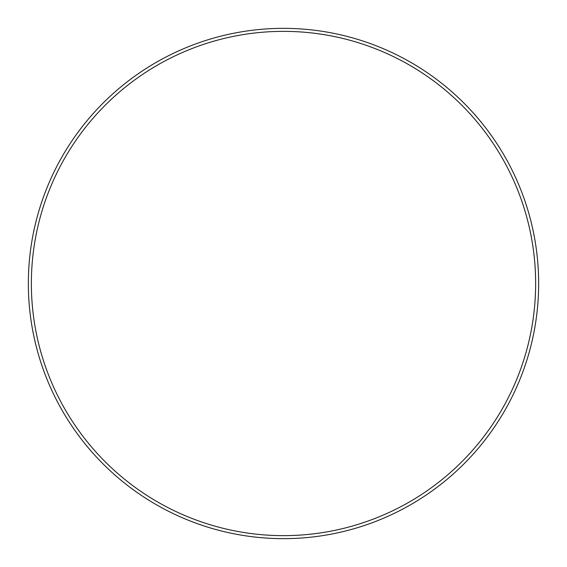 <?xml version="1.0" encoding="UTF-8"?>
<svg xmlns="http://www.w3.org/2000/svg" width="567" height="567" viewBox="0 0 567 567"><rect width="100%" height="100%" fill="white"/><g stroke="black" fill="none" stroke-linecap="round" stroke-linejoin="round"><path stroke-width="0.43" stroke-dasharray="2.83 2.13" d="M31.362 283.5A252.138 252.138 0 0 1 283.5 31.362A252.138 252.138 0 0 1 535.638 283.5A252.138 252.138 0 0 1 283.5 535.638A252.138 252.138 0 0 1 31.362 283.5M538.65 283.5A255.15 255.15 0 0 0 283.5 28.35A255.15 255.15 0 0 0 28.35 283.5A255.15 255.15 0 0 0 283.5 538.65A255.15 255.15 0 0 0 538.65 283.5"/><path stroke-width="0.85" d="M535.638 283.5A252.138 252.138 0 0 0 283.5 31.362A252.138 252.138 0 0 0 31.362 283.5A252.138 252.138 0 0 0 283.5 535.638A252.138 252.138 0 0 0 535.638 283.5M28.35 283.5A255.15 255.15 0 0 1 283.5 28.35A255.15 255.15 0 0 1 538.65 283.5A255.15 255.15 0 0 1 283.5 538.65A255.15 255.15 0 0 1 28.35 283.5"/></g></svg>
